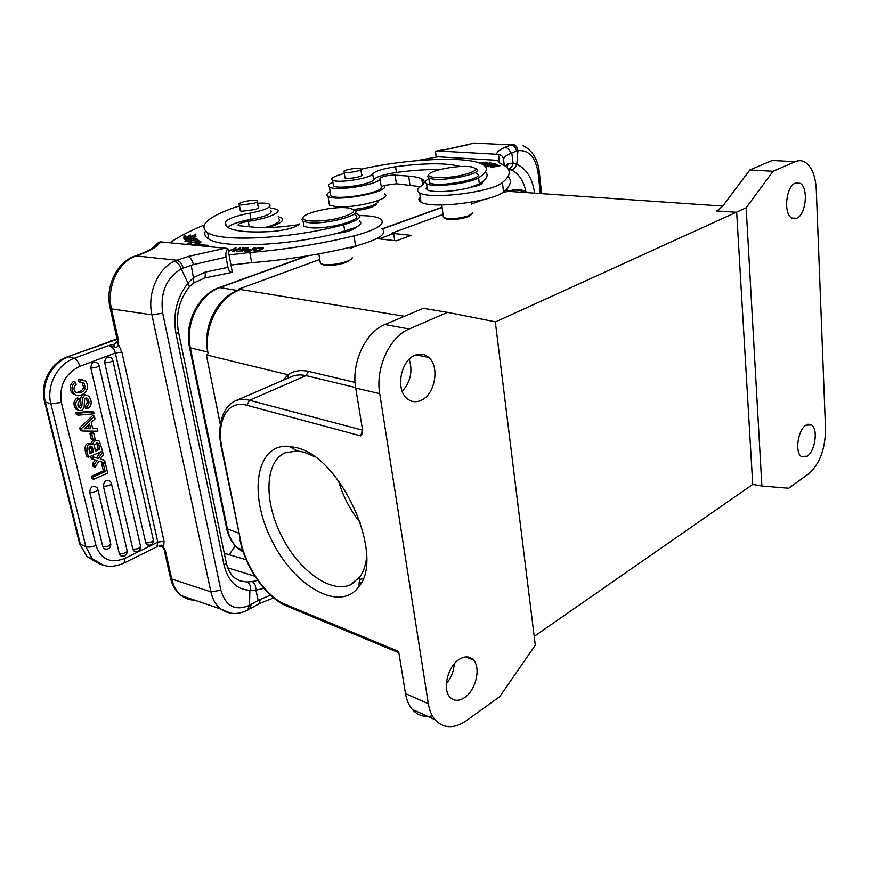 <?xml version="1.0" encoding="UTF-8"?>
<svg xmlns="http://www.w3.org/2000/svg" width="869" height="869" viewBox="0 0 869 869"><rect width="100%" height="100%" fill="white"/><g stroke="black" fill="none" stroke-linecap="round" stroke-linejoin="round"><path stroke-width="1.3" d="M376.798 238.627L396.546 240.8L411.243 235.336L391.474 233.261L393.646 233.522L379.025 238.866M526.788 192.234L525.419 191.484C520.694 189.127 515.751 188.866 510.614 190.691L502.054 192.853M524.279 192.071C519.619 189.833 514.741 189.485 509.668 191.039M319.759 259.473L238.54 289.16L239.257 290.05L237.921 290.539C217.109 297.47 202.292 327.32 207.778 352.064L208.104 353.683L206.344 354.889L288.052 374.789L288.269 378.037M393.646 233.522L394.635 240.257L393.961 240.507M394.102 240.452L396.764 240.713M795.287 183.098L800.099 183.305C808.67 187.487 806.084 214.567 796.819 218.238L791.757 218.054C783.23 213.839 785.956 186.433 795.287 183.098M805.889 425.18L811.635 424.941C818.283 429.058 815.144 451.261 807.247 456.182L801.294 456.475C794.668 452.325 797.948 429.84 805.889 425.18M719.445 209.429L716.121 210.917L717.62 210.548L722.78 206.051L749.849 169.955L773.062 171.28L795.233 161.667C798.654 160.222 801.891 160.374 804.966 162.112C811.733 166.631 815.513 175.81 816.284 189.659L825.528 429.09C825.246 449.045 819.684 463.916 808.833 473.692L788.672 488.226L761.874 486.021L746.145 207.756L495.33 321.997M534.196 636.39L752.728 484.424L736.662 212.166M752.728 484.424L761.874 486.021M773.062 171.28L746.145 207.756M283.175 380.231L288.052 374.789C293.711 370.835 300.511 369.694 308.452 371.356L355.084 382.414M446.351 683.707C451.098 677.961 453.737 671.357 454.27 663.894M459.093 659.473C464.806 655.899 469.575 656.073 473.42 659.995C481.133 667.74 475.897 690.16 464.654 697.525C458.789 701.381 453.857 701.218 449.849 697.047C442.234 689.139 447.828 666.447 459.093 659.473M402.206 391.3C410.592 381.936 412.916 371.259 409.169 359.255M414.709 355.356C419.944 353.162 424.615 353.846 428.743 357.42C439.942 366.631 435.097 394.363 421.269 400.272C415.816 402.749 410.907 402.032 406.562 398.121C395.536 388.704 400.859 360.733 414.709 355.356M409.19 328.993C389.714 336.716 375.212 368.119 379.72 393.668L428.319 703.716C429.384 710.277 431.589 715.589 434.934 719.651C443.516 728.711 454.042 729.026 466.523 720.597L499.708 696.656L535.293 645.222L495.308 321.823L447.535 312.373L409.19 328.993L384.967 324.539L423.268 308.321L447.535 312.373M362.601 430.763L360.733 435.88L362.514 429.721L355.725 388.041C351.13 362.905 365.512 332.088 384.967 324.539M235.684 400.718L290.996 376.853C295.547 374.811 300.576 374.409 306.094 375.647L308.452 371.356M296.644 447.741C341.474 457.333 385.575 556.562 358.734 586.814C339.822 612.982 293.852 586.097 271.552 539.964C248.338 494.233 255.779 443.603 288.953 446.297L296.644 447.741M432.338 715.871C424.268 717.577 417.554 715.404 412.188 709.343C408.81 705.313 406.583 700.066 405.497 693.592L398.643 651.489L285.369 604.379L286.031 605.769L398.849 652.782M716.121 210.917L736.597 212.253M749.849 169.955L772.183 160.493L795.233 161.667M239.257 290.05C218.206 298.056 203.292 328.102 208.104 353.683M321.215 263.883L324.398 265.23C331.198 265.892 338.508 264.936 346.329 262.362L351.315 259.147M444.374 217.902L447.209 219.303C453.814 219.955 460.744 219.129 468 216.815L471.737 214.252M471.389 143.711L473.887 143.059L471.367 143.678M504.802 147.372C507.93 147.784 509.875 149.772 510.657 153.324L516.501 151.108C515.784 147.524 514.046 145.46 511.298 144.895L504.791 147.372C499.349 149.816 496.655 152.118 496.742 154.258L437.14 150.924L435.412 151.206L436.195 157.072M516.501 151.108L517.891 150.728C517.359 147.089 515.795 144.982 513.144 144.384L511.298 144.873M513.079 163.035L516.827 164.339L517.902 150.728M508.441 168.934C511.07 168.195 512.601 166.218 513.036 163.003L511.819 153.031M516.523 164.122C515.686 167.684 513.775 169.574 510.787 169.792L508.235 169.086M513.036 162.981L508.017 163.806L507.072 167.641M355.16 210.732C367.685 209.049 374.843 206.735 376.614 203.78L376.918 203.389M337.53 206.713L337.335 207.767M353.498 209.527C367.761 207.756 375.962 205.193 378.102 201.836M328.949 202.064L329.438 205.062L335.456 206.55C354.161 208.908 394.32 198.317 384.304 193.863M426.94 186.607L426.06 188.367L427.385 189.855C432.327 192.983 456.268 191.614 470.672 187.324C479.525 185.564 483.403 183.772 482.295 181.936C487.357 178.058 488.411 174.712 485.467 171.899M358.267 170.824C352.086 172.431 347.361 172.844 344.091 172.04C340.583 170.476 357.995 167.054 360.744 168.76C361.602 169.303 360.776 169.987 358.267 170.824M344.852 176.928L344.863 177.906C348.197 178.742 352.999 178.33 359.266 176.679C361.808 175.82 362.645 175.114 361.765 174.55L361.613 174.473M470.672 187.324L479.351 183.902L482.295 181.936M361.091 169.216C406.877 158.701 466.794 155.855 482.165 164.187C488.747 167.652 487.552 172.16 478.591 177.721C469.716 183.631 432.784 187.856 426.549 183.707C424.213 182.36 424.995 180.698 428.906 178.732M460.451 166.533C446.84 162.807 425.223 162.872 395.591 166.729C382.968 168.662 375.321 171.052 372.682 173.898C371.117 178.341 337.509 183.609 332.566 180.165C330.535 178.786 332.664 177.07 338.953 175.027L344.309 173.442M468.434 166.533L471.411 166.848C479.46 169.053 475.517 172.019 459.614 175.744C444.852 178.645 428.341 178.232 428.678 175.06C427.961 171.074 454.661 165.392 468.434 166.533M476.049 168.771C487.27 173.431 437.379 183.131 428.786 177.873L427.602 176.45L428.699 174.832M429.069 179.97L429.46 182.805C438.052 188.16 487.878 178.427 476.657 173.659M443.19 215.555L443.451 217.5L447.296 218.456C454.585 218.901 461.732 217.967 468.76 215.675L472.855 212.829M333.175 183.967L333.5 185.999C338.454 189.518 372.008 184.239 373.551 179.72C376.19 176.831 383.816 174.408 396.427 172.475C412.341 170.302 426.744 169.346 439.66 169.618M496.177 165.599L490.583 167.63L500.403 165.566L492.278 167.044L497.818 164.686L488.03 166.729L496.134 165.262M487.563 166.587L488.682 166.337L486.347 165.718L492.766 165.295L490.659 164.741L493.527 164.089L496.894 164.415L494.135 163.698L484.739 165.849L487.563 166.587M486.423 166.283L486.347 165.718M490.724 165.295L490.659 164.741M494.2 164.252L494.135 163.698M473.116 161.352L474.822 161.71M486.336 164.502L489.464 163.22L490.996 163.546L486.271 164.013M483.207 164.773L485.217 164.274C488.867 164.675 491.191 164.36 492.191 163.339L489.953 162.851L482.903 164.589M480.318 163.361L486.195 162.633L482.121 164.165M482.447 164.339L487.313 162.416C486.043 162.014 483.566 162.264 479.905 163.198M332.881 182.175C328.504 184.141 327.352 185.781 329.438 187.074C336.194 191.832 382.023 183.946 380.014 178.417C382.317 176.331 387.357 175.223 395.145 175.114L408.68 176.125C414.741 176.592 419.108 177.515 421.769 178.895L422.595 184.891M420.357 186.661L396.394 183.772L383.511 185.564C393.222 191.31 336.705 202.434 328.026 196.383C325.973 195.112 326.69 193.515 330.166 191.614M416.892 160.635L437.922 156.768L497.459 160.341L500.153 163.339L502.716 164.556C511.515 169.14 511.428 175.136 502.445 182.523C492.104 192.168 429.829 199.913 419.694 192.842C416.664 191.115 416.946 189.007 420.531 186.542C424.963 183.435 425.375 180.882 421.769 178.895M420.248 196.85C418.206 198.871 418.456 200.62 420.976 202.075C431.122 209.375 493.244 201.673 503.531 191.799C510.668 185.901 512.189 180.806 508.083 176.516M330.416 193.168L330.839 195.786C337.606 200.706 383.338 192.799 381.306 187.107L383.511 185.564M504.281 165.447L503.575 159.407C502.988 156.431 501.304 154.823 498.524 154.595L496.742 154.258M499.512 162.97L498.524 154.595M240.865 205.019L239.29 204.628C235.553 202.879 254.204 198.882 257.126 200.793C258.082 201.445 257.028 202.281 253.965 203.313L240.865 205.019M346.003 207.702L349.023 208.006C358.071 210.494 353.922 214.024 336.585 218.586C320.455 222.171 302.336 221.791 302.912 218C302.434 213.274 331.176 206.485 346.003 207.702M251.391 249.555L249.305 250.837L245.84 250.837C245.949 250.022 247.806 249.599 251.391 249.555L251.499 250.142M259.005 250.098L254.834 250.391L257.637 248.208L261.895 247.904L259.06 250.435M187.682 241.18L186.281 241.006C186.618 240.094 189.236 239.355 194.156 238.79L195.666 238.953C195.112 239.931 192.44 240.67 187.682 241.18L187.747 241.517M354.313 210.124C364.643 214.437 325.842 225.071 308.223 222.562L303.096 221.258L301.793 219.509L302.977 217.674M240.235 209.766L240.278 210.83L241.886 211.243L255.182 209.505C258.289 208.451 259.353 207.582 258.375 206.909L258.212 206.822M303.39 222.996L303.933 226.233L309.071 227.569C326.668 230.144 365.414 219.433 355.073 215.045M88.269 425.202L88.953 428.113L85.043 428.102M95.275 449.957L98.23 448.697L99.924 449.284L95.568 451.141C94.525 447.763 94.286 445.471 94.851 444.276L98.034 443.353L97.198 443.06M97.035 443.787L98.23 448.697M96.622 443.081L98.708 444.363L98.034 443.353M89.474 452.423L91.886 451.391L93.58 451.989L89.757 453.618C88.301 447.296 89.029 444.971 91.918 446.633L93.58 451.989M90.452 446.308L91.886 451.391M257.561 203.216C263.546 202.879 267.565 203.216 269.596 204.226C272.008 207.094 265.425 210.081 249.827 213.187C235.977 215.74 227.841 218.716 225.44 222.095C224.615 224.267 225.582 226.146 228.351 227.743C235.597 231.512 250.348 232.751 272.594 231.447C286.488 230.057 295.514 227.526 299.686 223.854M354.932 213.285L358.267 214.382C362.199 217.293 357.355 220.715 343.733 224.669C292.962 238.595 221.736 242.44 207.626 232.696C198.328 225.777 206.898 217.5 233.337 207.843L239.551 206.007M320.064 261.297L320.433 263.513L323.214 264.404C330.557 265.208 338.432 264.219 346.861 261.46C350.229 260.179 352.032 258.929 352.26 257.735M205.421 231.121C203.922 234.206 205.073 236.889 208.875 239.149C222.421 248.469 286.52 245.949 336.792 233.381L355.953 227.363C360.961 224.745 362.069 222.583 359.277 220.911M278.189 216.685L281.48 217.782C284.706 220.085 281.35 222.996 271.41 226.527L268.173 227.537M265.099 227.58C277.178 224.006 281.643 220.954 278.493 218.423M88.953 428.113L90.648 428.667L89.55 423.996L84.239 428.808L86.52 428.656L84.988 428.156M90.648 428.667L86.52 428.656M99.924 449.284L98.729 444.352M91.115 448.165L92.809 448.752M90.517 446.286L92.103 446.829M270.248 207.908L276.896 209.299C282.794 212.079 267.087 218.825 248.273 221.313C240.659 222.649 237.313 224.083 238.247 225.603L255.138 227.265C267.152 228.112 281.784 227.211 299.055 224.55M254.432 247.698L252.075 249.142C246.85 249.381 244.319 250.055 244.482 251.184L249.751 251.217L255.562 247.665L254.432 247.698L254.541 248.284M252.075 249.142L252.184 249.729M253.335 250.294L253.585 250.717C257.452 251.26 260.711 250.348 263.361 248.002L263.111 247.567C259.223 247.068 255.964 247.969 253.335 250.294L253.379 250.544M234.663 250.011L234.402 248.643L232.479 251.499L233.522 251.521L240.159 248.382M234.261 251.174L236.086 247.882L228.308 251.043M240.072 247.947L234.174 250.739M235.282 249.088L235.054 247.871M228.384 251.434L234.402 248.643M205.931 246.166L208.701 245.351L198.11 244.71L198.425 245.46M228.036 249.577L228.84 249.533L227.971 249.262M222.203 247.708L223.322 247.817M221.606 247.654L222.149 247.448M236.422 251.521L241.408 251.467L248.089 247.904L242.147 248.382M242.071 247.969L246.242 248.328L243.972 249.544L239.496 249.588L243.19 249.957L241.137 251.054L236.346 251.108M187.215 239.768L184.978 241.321C186.411 241.843 189.659 241.473 194.71 240.202L196.959 238.649C195.199 238.171 191.951 238.54 187.215 239.768L187.291 240.116M197.621 241.376L187.204 243.342L199.251 241.028L197.795 239.877L198.067 241.278M197.795 239.877L196.416 240.181L197.567 241.082M194.341 236.792L192.321 238.388L195.916 236.574C192.201 235.141 188.584 239.257 185.369 238.932L187.259 237.856M187.204 237.585C184.543 238.117 183.478 238.671 184.022 239.225C186.824 239.638 189.127 239.029 190.941 237.4M190.898 237.4L194.374 236.781M195.688 235.716L195.883 234.043L194.493 234.261L194.33 235.64L190.3 236.281L190.463 235.032L189.084 235.26L188.921 236.498L185.293 237.074L185.488 235.749L184.098 235.966L183.848 237.595L195.688 235.716M194.808 235.857L194.493 234.261M189.377 236.716L189.084 235.26M184.402 237.509L184.098 235.966M195.916 242.397L199.74 242.212C201.814 242.516 192.69 245.156 190.376 244.395L191.278 243.602M191.202 243.244L188.888 244.547M192.223 244.862C197.915 244.015 200.858 243.027 201.043 241.908L195.851 242.103M227.515 227.222C231.404 224.126 239.225 221.519 250.956 219.401C266.522 216.283 273.105 213.263 270.672 210.331M359.625 215.61C369.423 215.599 376.255 216.587 380.122 218.586C386.596 223.615 377.885 229.394 353.998 235.89C319.977 244.091 285.238 249.631 249.794 252.499L229.047 254.91M230.969 265.056L251.673 262.666C287.031 259.864 321.671 254.313 355.595 246.025C379.405 239.453 388.063 233.555 381.578 228.362M336.792 233.381C347.003 232.023 353.39 230.013 355.953 227.363M91.223 422.453L92.679 428.645L97.263 428.602L97.871 431.176L82.175 431.002L81.588 428.526L94.352 416.175L95.003 418.934L91.223 422.453M103.368 470.955L105.171 471.606L103.433 464.187L105.388 463.329L107.68 473.116L93.678 479.297L93.113 476.918L91.31 476.245L103.368 470.955L101.619 463.535L103.585 462.688L105.388 463.329M105.171 471.606L93.113 476.918M103.378 454.748L100.261 459.125L104.671 460.277L105.312 462.992L99.023 461.157L94.982 467.153L94.308 464.35L97.056 460.559L93.135 459.386L92.494 456.67L98.306 458.539L102.738 451.978L103.378 454.748M78.134 415.154L77.667 413.209L93.602 411.852L94.058 413.796L78.134 415.154L76.331 414.578L75.864 412.634L91.788 411.287L93.602 411.852M84.336 404.172L84.119 406.844C82.87 410.592 80.752 411.558 77.765 409.733C74.745 404.867 75.223 401.098 79.166 398.447L79.894 400.75C77.493 403.107 77.265 405.399 79.231 407.615L80.763 408.126L82.023 405.139C82.131 396.123 84.445 393.222 88.942 396.438C91.527 400.109 91.853 403.542 89.909 406.757L87.345 408.767L86.607 406.518C89.377 404.487 89.713 401.782 87.606 398.404L85.955 397.904L84.673 398.99L84.282 404.183M87.009 451.283L88.41 457.192L102.542 451.152L99.37 441.18L97.23 440.355C94.764 440.485 93.265 441.93 92.722 444.689L92.711 444.678C88.421 442.951 86.52 445.156 87.009 451.283L85.205 450.653C84.651 444.743 86.476 442.484 90.669 443.863M80.589 379.655L85.292 380.98C92.95 389.442 79.437 399.849 74.343 394.026C70.965 389.801 71.225 385.803 75.125 382.034L76.222 384.283C73.55 386.911 73.333 389.518 75.57 392.115C80.611 393.559 83.88 392.06 85.379 387.607L83.956 383.088L80.611 382.338L80.589 379.655L78.775 379.134L78.797 381.817L80.611 382.338M93.146 440.116L91.69 433.924L93.722 433.077L95.177 439.258L93.146 440.116L91.343 439.497L89.887 433.327L91.918 432.48L93.722 433.077M227.83 248.523L232.36 272.355C230.274 272.464 228.808 270.802 227.96 267.348L226.016 257.148C225.549 253.4 226.157 250.522 227.83 248.523L160.95 241.897L159.114 242.169L156.855 243.972M169.944 242.755C178.721 236.716 190.094 230.806 204.074 225.049M225.864 248.056L188.258 256.474C190.561 257.539 192.288 260.244 193.439 264.6L191.202 265.338M154.367 246.557L157.778 245.025C155.149 247.817 149.805 250.772 141.734 253.9L136.487 255.573M81.588 428.526L79.774 427.928L80.372 430.405L82.175 431.002M92.538 428.037L97.263 428.602M79.774 427.928L92.538 415.599L94.352 416.175M105.703 549.219L104.052 548.643L102.803 546.699L89.735 492.267C90.365 486.749 92.733 485.152 96.861 487.476L97.762 489.019C97.361 491.267 94.688 492.354 89.735 492.267M122.138 556.225L120.563 555.671L119.335 553.738L103.389 486.162C103.987 480.72 106.311 479.123 110.363 481.383L111.308 482.979C110.939 485.184 108.288 486.249 103.389 486.162M135.618 551.598L134.065 551.065L132.838 549.121L90.81 367.967C91.299 362.536 93.635 360.972 97.817 363.275L98.968 365.165C98.501 366.968 95.786 367.902 90.81 367.967M148.49 545.276L146.97 544.765L145.72 542.81L104.66 362.71C105.127 357.365 107.408 355.801 111.514 358.028L112.72 359.962C112.275 361.732 109.592 362.645 104.66 362.71M91.31 476.245L91.875 478.623L93.678 479.297M103.433 464.187L101.619 463.535M100.359 458.984L104.671 460.277M101.564 451.576L102.738 451.978M100.456 452.043L96.492 457.898L98.306 458.539M96.492 457.898L92.494 456.67M90.724 456.203L91.332 458.745L93.135 459.386M95.188 460.005L92.505 463.698L93.179 466.501L94.982 467.153M94.308 464.35L92.505 463.698M77.667 413.209L75.864 412.634M86.411 395.362C82.207 393.081 80.144 396.155 80.209 404.574L79.112 407.507M79.285 407.67L80.763 408.126M78.243 410.114L75.951 409.169C72.942 404.302 73.409 400.544 77.363 397.893L79.166 398.447M86.607 406.518L84.804 405.964C87.53 404.009 87.888 401.337 85.879 397.926M87.345 408.767L85.531 408.213L84.804 405.964M95.416 439.757C93.037 439.855 91.549 441.224 90.941 443.874M85.205 450.653L86.607 456.551L88.41 457.192M83.793 382.947L81.979 382.425L83.565 387.074L85.379 387.607M83.565 387.074C82.772 390.279 80.274 392.082 76.07 392.495M74.343 394.026L72.54 393.483C69.162 389.269 69.422 385.271 73.311 381.513L75.125 382.034M72.54 393.483L75.842 395.047M82.283 379.677L78.775 379.134M91.69 433.924L89.887 433.327M181.208 268.89C166.207 278.058 160.037 292.82 162.699 313.188L151.923 314.839C147.057 293.798 157.756 268.64 174.408 261.287C177.482 262.134 179.742 264.687 181.219 268.934L183.229 268.097C181.979 263.731 179.872 261.113 176.907 260.222L174.441 261.276M183.24 268.108L191.223 265.338L193.407 277.678L187.943 283.12C176.689 297.687 172.703 314.535 175.983 333.663C178.373 332.61 179.133 331.719 178.286 330.98C175.679 314.317 179.307 299.686 189.16 287.063M117.022 341.962L113.893 344.287L108.853 345.449L74.191 358.3L68.586 356.79C51.901 362.525 40.593 384.294 45.329 402.032L80.339 544.222L85.835 546.623L50.858 403.781L45.329 402.032L44.373 400.707M73.778 393.853L73.919 394.439M204.182 278.134L204.476 278.047C205.356 277.33 205.486 275.386 204.921 272.193L193.418 277.667M231.491 272.453L232.36 272.355M114.328 346.959L108.864 345.46C112.546 347.079 114.697 349.588 115.316 352.988L79.785 366.36C65.153 373.637 59.005 385.673 61.341 402.445L50.858 403.781C46.122 385.966 57.463 364.068 74.191 358.3C76.689 359.364 78.547 362.047 79.785 366.36M113.861 344.298L114.317 346.905M113.882 344.287L117.119 342.223M118.217 344.026C118.401 346.677 117.098 347.665 114.306 346.992M117.272 341.539L118.662 341.093L118.195 344.015L117.119 341.626M104.28 565.589L92.288 558.8C101.499 567.077 112.09 568.478 124.039 563.047L124.875 558.376L157.81 542.147L164.045 541.246L163.665 547.568L165.414 550.729L163.253 548.057L163.665 547.568C162.927 545.178 161.352 544.602 158.94 545.83M156.431 546.981L157.17 546.775M157.8 542.147L156.855 546.862M181.252 268.934L187.921 283.12M189.301 286.922L188.28 282.577M118.206 344.026L121.888 352.064L115.316 352.999L157.81 542.147M249.914 590.301L249.479 605.356C235.271 611.341 225.744 606.301 220.867 590.247L210.895 591.898L151.923 314.839L111.482 308.897L110.037 307.648M247.698 610.005L249.446 605.345M259.342 603.531L260.222 599.425L258.18 600.403L251.228 604.313L249.946 608.713M251.228 604.313L249.468 605.324M255.931 590.116L249.914 590.29M263.872 588.324L255.953 590.181L258.158 600.403M250.359 590.399C250.924 586.227 249.783 583.425 246.937 581.991L252.292 581.546M257.702 580.405L252.314 581.557C254.671 583.077 255.888 585.945 255.942 590.16M224.267 553.26L246.199 559.723M359.788 579.373L363.057 578.743M229.155 554.607L235.38 545.928M314.067 456.431L304.193 452.238L297.252 450.913L284.923 452.879C264.871 461.993 263.861 500.772 281.121 535.206C298.078 569.792 330.242 593.788 350.424 584.815L359.864 576.983C363.481 571.921 365.719 565.339 366.577 557.225M360.581 523.095C350.337 510.44 342.962 496.308 338.465 480.676M238.617 533.11L227.396 528.917L226.396 527.364M243.309 552.173L237.378 547.861C232.425 543.082 229.09 536.77 227.396 528.917L190.376 348.002C184.901 323.561 199.555 294.265 220.27 287.4L307.93 255.801M505.323 190.268L510.614 190.691M358.843 245.188L350.164 248.36M483.088 199.783L471.15 204.139M443.038 214.415L391.474 233.261M382.458 228.938L442.115 207.43M237.921 290.539L219.194 287.52C198.306 294.482 183.87 323.344 189.594 347.687L207.778 352.064M206.344 354.889L220.378 424.778M355.725 388.041L379.72 393.668M287.606 606.421L286.031 605.769C266.186 597.427 245.384 567.49 240.094 540.453L239.931 539.606M221.812 447.372L240.637 540.768C245.645 567.131 266.338 596.84 285.369 604.379M240.637 540.768L221.562 448.589C216.772 427.309 221.932 407.333 234.858 401.076C239.116 399.121 243.972 398.86 249.446 400.261L306.094 375.647L355.66 387.585M362.569 430.155L249.446 400.261L247.024 405.312C227.254 399.577 216.066 420.911 222.106 448.849M247.024 405.312L360.733 435.88M428.319 703.716L405.497 693.592M359.169 583.012L360.776 583.631M190.061 346.286L189.594 347.687L226.613 528.439C228.438 536.488 232.023 542.962 237.356 547.883L242.56 549.892M404.476 316.283L238.54 289.16M506.497 191.223L722.758 206.083M446.84 149.262L472.66 143.45M437.14 150.924L446.699 149.283L436.672 150.924M446.916 149.327L469.857 144.33M479.351 183.902L478.591 177.721M373.551 179.72L372.682 173.898M395.591 166.729L396.427 172.475M409.918 184.858L408.68 176.125M395.145 175.114L396.394 183.772M502.445 182.523L503.531 191.799M380.014 178.417L381.306 187.107M505.313 166.142L508.017 163.806M510.657 153.324C505.975 155.475 503.618 157.495 503.575 159.407M511.298 144.895L473.887 143.059M526.017 192.179C523.909 181.578 519.358 174.332 512.352 170.465L510.787 169.792M534.554 192.766C532.36 178.232 526.451 168.76 516.838 164.339M540.279 193.157L538.052 172.551C535.478 157.05 528.743 149.761 517.859 150.663M522.769 145.492C531.937 149.881 537.411 158.473 539.204 171.258L538.052 172.551M508.169 168.977L508.723 169.02M249.273 226.798L248.273 221.313M226.201 226.081L225.44 222.095M249.827 213.187L250.956 219.401M343.733 224.669L344.797 231.339M355.595 246.025L353.998 235.89M251.673 262.666L249.794 252.499M354.215 228.819L354.118 228.21M79.731 541.745L79.622 543.744L86.791 556.345L97.328 562.764M117.119 339.366L67.326 356.866C50.587 362.655 39.55 383.957 44.612 401.674L79.622 543.744L86.77 556.366L92.266 558.821L85.835 546.623C88.562 547.481 91.918 547.057 95.927 545.363C101.01 559.484 110.656 563.818 124.875 558.376M157.778 245.025L160.95 241.897M226.016 257.148L193.439 264.6M141.734 253.9L140.191 254.226M61.341 402.445L95.927 545.363M102.803 546.699C107.702 546.851 110.32 545.721 110.667 543.299L97.936 489.758M119.335 553.738C124.169 553.911 126.744 552.782 127.059 550.37L111.482 483.707M132.838 549.121C137.628 549.295 140.17 548.187 140.452 545.797L99.109 365.773M145.72 542.81C150.467 542.973 152.977 541.887 153.248 539.54L112.851 360.57M82.023 405.139L80.209 404.574M188.247 256.474L176.961 260.222M117.206 339.725L110.233 308.506C104.78 287.139 116.609 262.188 134.782 256.127L136.194 255.91C118.358 261.667 106.214 287.324 111.482 308.897L118.662 341.093L117.413 340.659L117.152 342.277M137.856 255.312L136.194 255.91L176.863 260.233M111.362 341.028L67.586 356.768M204.921 272.193L227.96 267.348M170.172 576.907L170.487 578.287L171.725 579.015L165.414 550.729L163.806 548.991M193.863 282.783L193.407 277.689M121.888 352.064L164.045 541.246M162.699 313.188L220.867 590.247M175.983 333.663L224.006 564.937C228.058 581.122 236.694 589.573 249.935 590.301M224.006 564.937C226.157 563.579 226.798 562.33 225.907 561.2L178.493 332.012M230.546 613.156L220.683 608.963C215.816 605.063 212.557 599.382 210.895 591.898L171.725 579.015C173.431 586.325 176.722 591.908 181.621 595.754C185.466 598.665 189.8 600.131 194.623 600.153M226.212 562.732C227.797 569.499 230.6 574.561 234.608 577.907L240.452 580.992L246.937 581.991M260.222 599.425L270.476 595.167M227.743 567.837L254.899 576.234M224.593 554.867L225.31 553.455M795.483 183.011L800.099 183.305M807.953 424.224L811.635 424.941M465.762 656.931L473.42 659.995M415.969 354.856L428.743 357.42M362.427 432.523L361.613 435.011M434.934 719.651L412.188 709.343M361.124 582.98L359.255 582.263M442.082 207.202L382.23 228.775M306.627 256.018L219.455 287.433M507.377 190.05L506.323 189.594M512.341 170.454L508.376 168.944M337.976 207.734L337.824 206.724M482.099 183.533L481.937 182.197M361.776 175.527L360.874 169.596M345.015 177.982L344.091 172.04M427.385 189.855L426.549 183.707M428.678 175.06L427.602 176.45M428.786 177.873L429.46 182.805M447.003 219.184L445.851 218.26M443.451 217.5L441.778 204.965M333.5 185.999L332.566 180.165M419.694 192.842L420.976 202.075M329.438 187.074L330.839 195.786M328.026 196.383L329.438 205.062M471.346 143.689L469.184 144.363M541.572 193.244L539.269 171.921M258.419 207.984L257.289 201.706M240.452 210.917L239.29 204.628M302.912 218L301.793 219.509M262.134 249.207L261.993 248.415M254.943 250.978L254.834 250.391M195.84 239.822L195.721 239.268M186.4 241.56L186.281 241.006M303.933 226.233L303.096 221.258M324.18 265.121L323.214 264.404M90.832 446.253L91.918 446.633M263.231 248.284L263.111 247.567M194.689 237.204L194.797 237.769M199.903 243.081L199.805 242.538M207.626 232.696L208.875 239.149M318.836 253.9L320.433 263.513M135.238 255.964L140.159 254.182C152.444 249.262 153.998 246.905 154.302 246.503L158.049 242.896M104.052 548.643C108.201 549.903 110.472 548.382 110.852 544.081M120.563 555.671C124.625 556.888 126.852 555.389 127.254 551.163M134.065 551.065C138.062 552.239 140.257 550.75 140.648 546.601M146.97 544.765C150.902 545.906 153.063 544.428 153.444 540.344M75.951 409.169L77.765 409.733M87.606 398.404L85.977 397.904M83.956 383.088L82.142 382.556M193.896 282.892L204.476 278.047L232.142 272.345M116.283 342.983L116.913 342.419M164.198 549.653L170.487 578.287C172.41 585.858 176.125 591.68 181.621 595.754L220.683 608.963C229.068 614.568 238.063 614.948 247.665 610.103M124.126 563.003L156.398 547.014M159.136 546.243C160.874 545.917 162.231 546.482 163.209 547.937M110.341 341.017L117.065 339.116M193.874 282.87L189.442 286.748M164.198 549.675L163.198 547.926M249.935 608.832L247.795 610.081M250 608.778L259.375 603.597M259.375 603.607L273.616 597.905M354.541 582.415L350.424 584.815M297.252 450.913L288.953 446.297M359.864 576.983L358.734 586.814"/></g></svg>
